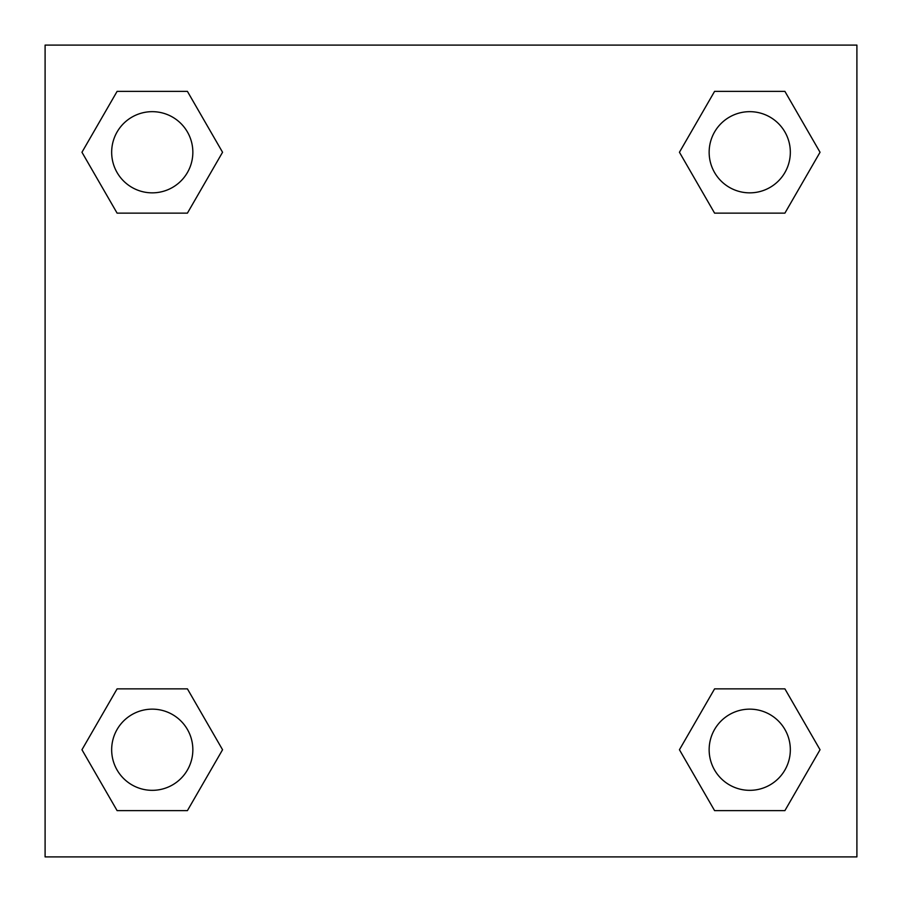 <?xml version="1.0" encoding="UTF-8"?>
<svg xmlns="http://www.w3.org/2000/svg" width="902" height="902" viewBox="0 0 902 902"><rect width="100%" height="100%" fill="white"/><g stroke="black" fill="none" stroke-linecap="round" stroke-linejoin="round"><path stroke-width="1.35" d="M784.898 213.143L714.587 213.143L784.898 213.143L820.042 152.258L784.898 213.143L714.587 213.143L679.443 152.258L714.587 91.373L679.443 152.258M117.102 91.373L187.413 91.373L117.102 91.373L187.413 91.373L222.557 152.258L187.413 213.143L117.102 213.143L187.413 213.143L117.102 213.143L81.958 152.258L117.102 91.373L81.958 152.258M117.102 688.857L187.413 688.857L117.102 688.857L81.958 749.742L117.102 688.857L187.413 688.857L222.557 749.742L187.413 810.627L117.102 810.627L187.413 810.627L117.102 810.627L81.958 749.742M745.864 688.857L714.587 688.857L745.864 688.857L714.587 688.857L679.443 749.742L714.587 688.857L784.898 688.857L714.587 688.857L784.898 688.857L820.042 749.742L784.898 810.627L714.587 810.627L784.898 810.627L714.587 810.627L679.443 749.742M856.9 45.1L45.1 45.1L45.1 856.9L856.9 856.9L856.9 45.1M714.587 91.373L784.898 91.373L714.587 91.373L784.898 91.373L820.042 152.258M790.332 749.742A40.59 40.59 0 0 0 729.447 714.587A40.59 40.59 0 0 0 729.447 784.898A40.59 40.59 0 0 0 790.332 749.742M192.848 749.742A40.59 40.59 0 0 0 131.963 714.587A40.59 40.59 0 0 0 131.963 784.898A40.59 40.59 0 0 0 192.848 749.742M790.332 152.258A40.59 40.59 0 0 0 729.447 117.102A40.59 40.59 0 0 0 729.447 187.413A40.59 40.59 0 0 0 790.332 152.258M192.848 152.258A40.59 40.59 0 0 0 131.963 117.102A40.59 40.59 0 0 0 131.963 187.413A40.59 40.59 0 0 0 192.848 152.258M156.136 688.857L187.413 688.857M745.864 213.143L714.587 213.143M187.413 213.143L156.136 213.143"/></g></svg>
